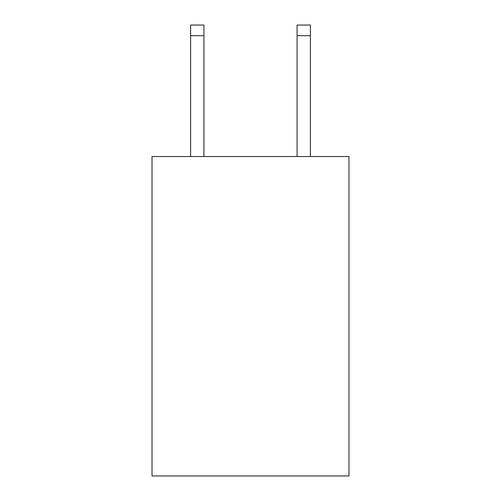 <?xml version="1.0" encoding="UTF-8"?>
<svg xmlns="http://www.w3.org/2000/svg" width="501" height="501" viewBox="0 0 501 501"><rect width="100%" height="100%" fill="white"/><g stroke="black" fill="none" stroke-linecap="round" stroke-linejoin="round"><path stroke-width="0.75" d="M348.984 156.537L348.984 475.95L152.016 475.95L152.016 156.537L348.984 156.537M203.92 156.537L203.92 25.05L190.612 25.05L203.92 25.05L190.612 25.05L203.92 25.05L190.612 25.05L203.92 25.05L190.612 25.05L203.92 25.05L190.612 25.05L203.92 25.05L190.612 25.05L190.612 156.537M203.92 25.05L190.612 25.05L203.92 25.05M310.388 156.537L310.388 25.05L297.08 25.05L297.08 156.537M203.92 35.696L190.612 35.696M297.08 35.696L310.388 35.696"/></g></svg>
